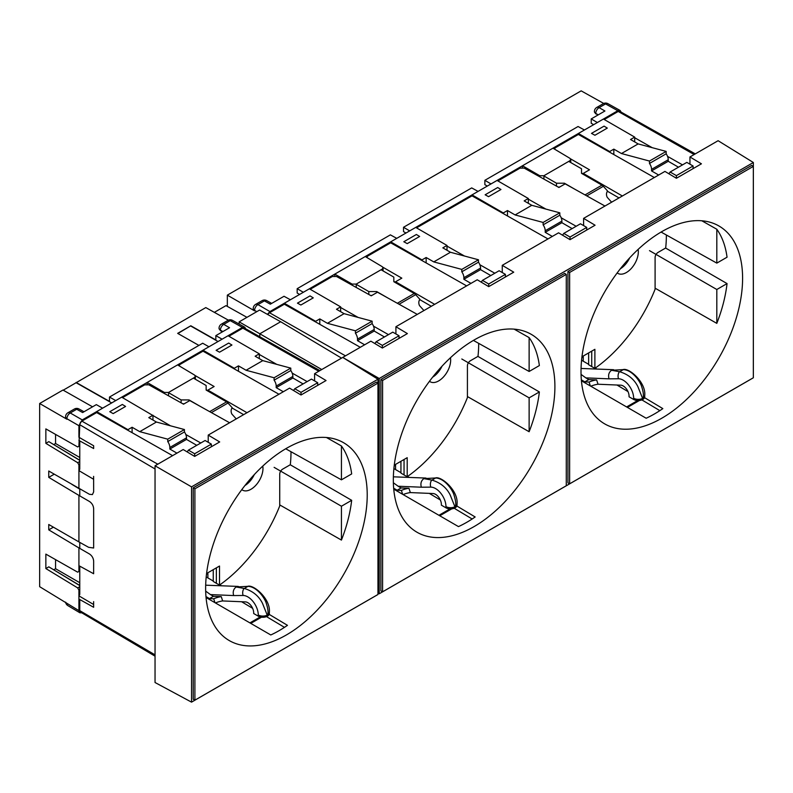 <?xml version="1.0" encoding="UTF-8"?>
<svg xmlns="http://www.w3.org/2000/svg" width="793" height="793" viewBox="0 0 793 793"><rect width="100%" height="100%" fill="white"/><g stroke="black" fill="none" stroke-linecap="round" stroke-linejoin="round"><path stroke-width="1.19" d="M214.358 312.353L225.975 305.642L246.96 317.339M259.638 310.023L280.672 321.74L259.817 333.784L239.149 321.849L259.638 310.023M239.149 324.079L239.149 321.849M321.75 369.538L259.817 333.784L259.817 336.757M341.535 358.119L280.672 321.74M253.264 308.745L254.593 310.876L227.333 295.145L581.17 90.858L603.741 103.447M227.333 295.145L227.333 306.405M594.433 111.763L595.771 113.905M594.413 112.021L594.413 111.516A4.718 2.726 0 0 0 595.771 113.419L597.833 115.094M593.64 124.679L591.211 123.252L591.211 118.92L597.357 122.528L617.797 110.733L620.136 110.485L621.097 112.1M487.289 186.077L484.86 184.66L484.86 180.318L491.006 183.936L522.498 165.757L522.498 167.64M405.957 233.033L403.528 231.615L403.528 227.274L409.674 230.892L478.08 191.4L471.706 187.911L403.528 227.274M299.595 294.441L297.167 293.014L297.167 288.682L303.322 292.29L334.805 274.11L334.805 276.004M254.593 310.876L254.593 310.4A4.718 2.775 -60 0 1 257.933 304.621L264.396 300.884L270.314 304.185L284.023 296.275L290.387 299.754L269.947 311.56L267.419 314.355M365.256 256.536L382.226 266.676L383.069 267.885L382.206 269.095L356.226 284.092L352.072 284.082L334.805 274.11L396.748 238.356L390.374 234.867L297.167 288.682M313.265 297.871L310.023 295.888L297.454 303.144L300.874 305.018L313.265 297.871M403.806 241.746L407.235 243.62L419.626 236.463L416.375 234.49L403.806 241.746M485.138 194.791L488.557 196.664L500.958 189.507L497.707 187.525L485.138 194.791M552.939 148.172L569.909 158.313L570.762 159.522L569.889 160.731L543.919 175.729L539.765 175.719L522.498 165.757L584.431 129.993L578.067 126.513L484.86 180.318M591.499 133.383L594.919 135.256L607.309 128.099L604.068 126.127L591.499 133.383M591.211 118.92L604.92 111L599.102 107.64L605.565 103.913A4.718 2.726 -60.9 0 1 607.894 103.665L620.136 110.485M621.454 153.535L638.147 143.91L666.16 151.413L649.477 161.048L621.454 153.535L613.832 149.134L609.668 151.542L578.384 133.482L603.414 119.039L634.687 137.1L630.524 139.509L638.147 143.91M668.895 173.786L670.144 172.012L686.827 162.387L693.082 165.995L693.082 168.631M678.481 167.194L668.241 161.286L651.559 170.921L651.559 169.355A7.078 4.084 -120 0 0 649.477 163.457L649.477 161.048M666.16 151.413L666.16 153.822A7.078 4.084 60 0 1 668.241 159.72L668.241 161.286M652.183 147.667L634.687 137.744L634.687 141.917M634.687 137.744L634.687 137.1M682.515 164.875L667.557 156.39M689.95 164.191L689.95 156.964L701.428 163.814L676.399 178.266L676.399 175.63L670.144 172.012M583.251 361.211L583.251 356.037M604.246 119.515L618.213 111.456A2.954 1.705 -60 0 1 619.68 111.298L695.292 153.882M554.535 148.915L555.407 147.716L578.384 134.453L578.384 133.482M582.003 356.761L583.251 357.514M616.974 385.021L628.006 391.603M641.884 399.9L659.845 410.635M644.55 397.66L662.839 408.613A114.162 65.908 120 0 1 646.156 418.238L581.428 380.799M604.97 206.031L565.171 183.847L558.916 187.465L524.183 168.106L520.03 168.136L497.885 180.923M416.553 227.878L472.023 195.851L472.023 194.89L497.052 180.437L528.336 198.498L524.163 200.907L531.786 205.308L559.808 212.821L543.126 222.446L515.103 214.943L531.786 205.308M366.852 257.279L367.714 256.08L390.701 242.807L390.701 241.845L415.72 227.403L447.004 245.453L442.831 247.862L450.454 252.263L478.476 259.777L461.794 269.402L433.771 261.898L450.454 252.263M394.309 465.124L395.568 465.868M429.291 493.375L440.313 499.967M454.201 508.263L472.152 518.999M395.568 464.391L395.568 469.565M395.568 282.377L393.824 281.337M382.841 267.201L401.823 278.155L395.568 281.773L434.673 304.343M390.701 242.807L466.641 285.886M421.975 260.55L421.975 259.906L390.701 241.845M433.771 261.898L426.148 257.497L421.975 259.906M481.212 282.139L482.451 280.375L499.134 270.74L505.399 274.358L505.399 276.995M490.798 275.558L480.558 269.65L463.875 279.275L463.875 277.709A7.078 4.084 -120 0 0 461.794 271.811L461.794 269.402M478.476 259.777L478.476 262.186A7.078 4.084 60 0 1 480.558 268.084L480.558 269.65M464.5 256.03L447.004 246.108L447.004 245.453M447.004 246.108L447.004 250.271M472.023 195.851L547.973 238.931M494.822 273.238L479.864 264.753M503.307 213.595L503.307 212.95L472.023 194.89M515.103 214.943L507.48 210.541L503.307 212.95M562.544 235.184L563.783 233.42L580.466 223.785L586.721 227.403L586.721 230.039M572.13 228.602L561.89 222.694L545.207 232.319L545.207 230.753A7.078 4.084 -120 0 0 543.126 224.855L543.126 222.446M559.808 212.821L559.808 215.23A7.078 4.084 60 0 1 561.89 221.128L561.89 222.694M545.832 209.074L528.336 199.152L528.336 203.315M528.336 199.152L528.336 198.498M576.154 226.273L561.196 217.788M583.598 225.589L583.598 218.372L595.067 225.222L570.038 239.664L558.569 232.815L502.266 265.328L513.735 272.177L488.716 286.63L477.237 279.77L395.915 326.726L407.384 333.585L382.355 348.028L370.886 341.178L314.583 373.681L314.583 380.908M701.815 220.781L716.813 229.246L716.813 263.117L661.084 232.052M716.813 229.246A114.073 65.859 -60 0 1 727.052 257.2L716.813 263.117M619.016 197.923L607.448 191.262M581.011 371.57A114.251 65.968 -60 0 1 630.653 256.833A114.251 65.968 -60 0 1 718.577 225.777A114.251 65.968 -60 0 1 742.595 278.284A114.251 65.968 -60 0 1 692.487 393.506A114.251 65.968 -60 0 1 604.325 423.67A114.251 65.968 -60 0 1 581.011 371.57M570.534 158.838L589.516 169.801L583.251 173.409L622.366 195.99M583.251 173.409L583.251 174.341M578.384 134.453L654.334 177.533M609.668 152.197L609.668 151.542M613.832 149.134L613.832 154.556M658.676 175.025L651.559 170.921M666.16 153.822L649.477 163.457M693.082 165.995L676.399 175.63M583.598 218.372L664.93 171.407L676.399 178.266M753.35 162.506L753.35 377.785L379.223 593.779L379.223 378.499L753.35 162.506L718.111 140.708L689.95 156.964M379.223 378.499L342.735 357.435L377.974 379.223L377.974 594.502L191.539 702.142L155.041 682.515L155.041 465.788L183.203 449.532L194.672 456.391L219.691 441.939L208.222 435.089L208.222 442.316M569.632 272.455L567.937 271.484L567.937 482.897L569.632 483.819L569.632 272.455L753.33 166.401L753.33 377.765L569.632 483.819M567.937 271.484L751.675 165.4L753.33 166.401M380.898 379.47L564.636 273.387L566.281 274.388L382.593 380.442L380.898 379.47L380.898 590.884L382.593 591.806L382.593 380.442M665.614 248.04L727.052 283.587A114.073 65.859 -60 0 1 716.813 323.366L655.097 288.186M649.497 250.638L716.813 289.504L716.813 323.366M727.052 283.587L716.813 289.504M379.223 593.779L377.974 593.105M393.744 489.152L458.473 526.602A114.162 65.908 120 0 0 475.156 516.967L456.867 506.013M417.277 314.395L377.488 292.211L371.223 295.819L336.5 276.47L332.346 276.499L310.202 289.286M267.895 314.623A2.954 1.705 -60 0 1 269.531 312.759L284.34 304.215L284.34 303.253L309.369 288.801L340.643 306.861L336.48 309.27L344.103 313.671L372.115 321.175L355.433 330.81L327.42 323.306L344.103 313.671M477.931 356.404L539.369 391.95A114.073 65.859 -60 0 1 529.129 431.729L467.414 396.55M554.902 386.637A114.251 65.968 -60 0 1 504.804 501.86A114.251 65.968 -60 0 1 416.632 532.024A114.251 65.968 -60 0 1 393.328 479.924A114.251 65.968 -60 0 1 442.97 365.186A114.251 65.968 -60 0 1 530.884 334.131A114.251 65.968 -60 0 1 554.902 386.637M514.132 329.145L529.129 337.61A114.073 65.859 -60 0 1 539.369 365.563L529.129 371.471L473.401 340.415M431.323 306.286L419.765 299.615M382.593 591.806L566.281 485.752L566.281 274.388M529.129 337.61L529.129 371.471M395.568 282.704L395.568 281.773M395.915 333.952L395.915 326.726M502.266 272.544L502.266 265.328M507.48 210.541L507.48 215.964M552.315 236.433L545.207 232.319M563.783 233.42L570.038 237.028L570.038 239.664M559.808 215.23L543.126 224.855M586.721 227.403L570.038 237.028M426.148 257.497L426.148 262.919M470.983 283.388L463.875 279.275M482.451 280.375L488.716 283.983L488.716 286.63M478.476 262.186L461.794 271.811M505.399 274.358L488.716 283.983M358.139 317.438L340.643 307.506L340.643 311.679M388.471 334.636L373.513 326.151M340.643 307.506L340.643 306.861M374.851 343.547L376.1 341.783L392.783 332.148L399.038 335.756L399.038 338.393M384.436 336.966L374.207 331.048L357.514 340.683L357.514 339.117A7.078 4.084 -120 0 0 355.433 333.219L355.433 330.81M372.115 321.175L372.115 323.584A7.078 4.084 60 0 1 374.207 329.482L374.207 331.048M327.42 323.306L319.797 318.905L315.624 321.314L284.34 303.253M372.115 323.584L355.433 333.219M364.631 344.786L357.514 340.683M376.1 341.783L382.355 345.391L382.355 348.028M319.797 318.905L319.797 324.327M399.038 335.756L382.355 345.391M284.34 304.215L315.624 321.958L315.624 321.314M315.624 321.958L360.29 347.294M539.369 391.95L529.129 397.858L461.813 359.001M529.129 431.729L529.129 397.858M583.251 174.014L581.517 172.973M591.727 351.14L591.727 366.584L588.634 364.73L588.634 352.935M620.344 268.787A16.96 9.794 120 0 0 629.682 257.864M591.727 366.584L594.889 368.339A112.626 65.026 120 0 0 655.097 289.247L655.097 257.517A4.163 2.409 -60 0 1 658.051 252.412L665.684 248.001A112.626 65.026 120 0 0 666.358 235.6A112.626 65.026 120 0 0 666.358 234.996M594.889 368.339L594.889 349.316L581.953 356.781M638.137 249.389A16.96 9.794 -60 0 1 638.335 251.778A16.96 9.794 -60 0 1 630.941 268.847A16.96 9.794 -60 0 1 617.866 273.387A16.96 9.794 -60 0 1 617.182 272.921M404.043 459.504L404.043 474.948L400.941 473.084L400.941 461.288M441.998 366.227A16.96 9.794 -60 0 1 432.651 377.151M478.675 343.349A112.626 65.026 -60 0 1 477.991 356.364L470.358 360.775A4.163 2.409 -60 0 0 467.414 365.88L467.414 397.6A112.626 65.026 120 0 1 407.196 476.702L407.196 457.68L394.27 465.144M404.043 474.948L407.196 476.702M450.454 357.742A16.96 9.794 -60 0 1 450.652 360.141A16.96 9.794 -60 0 1 443.247 377.21A16.96 9.794 -60 0 1 430.183 381.75A16.96 9.794 -60 0 1 429.489 381.284M216.36 567.857L216.36 583.301L213.258 581.447L213.258 569.652M244.968 485.514A16.96 9.794 120 0 0 254.305 474.591M216.36 583.301L219.512 585.065A112.626 65.026 120 0 0 279.721 505.964L279.721 474.234A4.163 2.409 -60 0 1 282.675 469.129L290.307 464.728A112.626 65.026 120 0 0 290.991 452.327A112.626 65.026 120 0 0 290.981 451.713M219.512 585.065L219.512 566.043L206.586 573.508M262.77 466.106A16.96 9.794 -60 0 1 262.969 468.504A16.96 9.794 -60 0 1 255.564 485.564A16.96 9.794 -60 0 1 242.499 490.114A16.96 9.794 -60 0 1 241.806 489.638M207.885 577.928L207.885 572.754M228.87 336.242L242.836 328.173A2.954 1.705 -60 0 1 244.303 328.024L319.916 370.599M179.168 365.632L180.031 364.433L203.008 351.17L203.008 350.209L228.037 335.756L259.311 353.817L255.148 356.226L262.77 360.627L290.783 368.13L274.1 377.765L246.088 370.262L262.77 360.627M207.885 574.231L206.626 573.478M241.607 601.738L252.63 608.33M266.507 616.627L284.469 627.352M269.174 614.377L287.472 625.33A114.162 65.908 120 0 1 270.79 634.965L206.051 597.516M170.455 425.791L121.676 397.164L96.657 411.607L96.657 412.578L81.848 421.123A2.954 1.705 -60 0 0 79.766 424.731L78.923 446.191L77.684 446.965L45.855 428.904L45.855 443.346L77.684 462.696L78.923 464.926L78.923 470.645L79.766 469.208L79.766 440.948L78.923 440.462L93.653 448.531L93.653 445.755L78.923 437.26L78.923 425.702L66.909 418.754A4.718 2.775 -60 0 1 70.24 412.975L82.264 419.923L78.923 425.702M79.766 488.904L79.766 495.883M79.766 542.372L79.766 548.379M93.624 476.375L93.653 491.868L92.424 494.574L89.48 494.317L48.75 471.012L48.75 477.366L78.923 495.407L78.923 541.916L48.75 524.49L48.75 529.863L78.923 547.894L78.923 565.687L79.766 566.162L79.766 594.423L78.923 595.87L78.923 610.64L79.885 612.781L81.758 612.811M79.766 599.538L79.766 610.64A2.954 1.705 -60 0 0 80.361 611.978L155.041 656.168M229.593 422.748L189.795 400.574L183.54 404.182L148.816 384.823L144.663 384.863L122.509 397.64M96.657 412.578L172.596 455.658M96.657 411.607L127.931 429.667L127.931 430.321M139.727 431.66L156.409 422.035L184.432 429.538L167.749 439.173L139.727 431.66L132.104 427.258L127.931 429.667M152.96 415.225L148.787 417.633L156.409 422.035M187.168 451.911L188.407 450.137L205.1 440.511L211.354 444.12L211.354 446.756M196.753 445.319L186.514 439.411L169.831 449.046L169.831 447.48A7.078 4.084 -120 0 0 167.749 441.582L167.749 439.173M184.432 429.538L184.432 431.947A7.078 4.084 60 0 1 186.514 437.845L186.514 439.411M152.96 415.869L152.96 420.042M200.778 443L185.82 434.514M290.238 464.757L351.676 500.314A114.073 65.859 -60 0 1 341.436 540.083L279.731 504.903M367.218 495.001A114.251 65.968 -60 0 1 317.111 610.223A114.251 65.968 -60 0 1 228.949 640.387A114.251 65.968 -60 0 1 205.635 588.287A114.251 65.968 -60 0 1 255.277 473.55A114.251 65.968 -60 0 1 343.2 442.494A114.251 65.968 -60 0 1 367.218 495.001M341.436 540.083L341.436 506.221L274.12 467.355M351.676 500.314L341.436 506.221M326.438 437.498L341.436 445.973A114.073 65.859 -60 0 1 351.676 473.927L341.436 479.834L285.708 448.769M243.639 414.64L232.071 407.979M341.436 445.973L341.436 479.834M207.885 391.068L207.885 390.126L246.99 412.707M203.008 351.17L278.958 394.25M195.118 375.535L214.14 386.518L207.885 390.126M203.008 350.209L234.292 368.269L234.292 368.914M246.088 370.262L238.465 365.86L234.292 368.269M293.519 390.503L294.768 388.739L311.451 379.104L317.706 382.712L317.706 385.358M303.104 383.921L292.875 378.003L276.192 387.638L276.192 386.072A7.078 4.084 -120 0 0 274.1 380.174L274.1 377.765M290.783 368.13L290.783 370.539A7.078 4.084 60 0 1 292.875 376.437L292.875 378.003M276.807 364.393L259.311 354.471L259.311 353.817M259.311 354.471L259.311 358.634M307.139 381.592L292.181 373.106M191.539 702.142L191.539 486.862L377.974 379.223M193.214 487.824L376.298 382.117L377.954 383.118L377.954 594.492L194.9 700.169L193.214 699.238L193.214 487.824L194.9 488.805L194.9 700.169M191.539 486.862L155.041 465.788M317.706 382.712L301.023 392.347L301.023 394.983L289.554 388.134L208.222 435.089M301.023 394.983L326.052 380.541L314.583 373.681M132.104 427.258L132.104 432.681M176.938 453.15L169.831 449.046M188.407 450.137L194.672 453.755L194.672 456.391M184.432 431.947L167.749 441.582M211.354 444.12L194.672 453.755M206.14 389.7L207.885 390.741M283.299 391.742L276.192 387.638M294.768 388.739L301.023 392.347M238.465 365.86L238.465 371.283M290.783 370.539L274.1 380.174M194.9 488.805L377.954 383.118M214.972 602.68L213.704 598.774A8.852 2.488 161.9 0 1 221.257 596.633L222.664 600.945A8.852 2.488 -18.1 0 0 215.428 602.938M213.704 598.774L209.481 598.596L213.446 596.306L221.257 596.633M205.972 596.574L209.481 598.596M222.664 600.945L245.394 601.897A8.257 4.768 60 0 1 253.681 612.801L253.681 613.524L258.27 616.171A6.493 3.747 0 0 0 265.348 616.984A6.493 3.747 0 0 0 269.352 613.524L269.352 612.325C270.839 598.983 253.324 584.044 247.674 586.354A6.493 5.036 89.6 0 0 247.614 586.354L236.165 586.989C233.469 588.981 232.636 591.846 233.657 595.563L210.472 594.591L213.446 596.306M247.773 586.354A6.493 5.036 89.6 0 0 247.674 586.354L236.165 586.989L244.294 588.456C252.789 591.033 258.855 595.999 262.503 603.354L267.211 615.1L267.677 614.833C268.44 612.523 268.014 608.806 266.398 603.671C265.07 598.457 256.952 586.552 247.941 586.354L247.614 586.354M238.277 586.423L205.684 585.184M205.674 591.132L210.472 594.591M206.2 576.957L213.258 581.031M219.839 584.837L221.366 585.72M181.111 402.834L181.111 399.93L168.542 392.674M193.373 378.112L206.14 385.487L206.14 390.057L226.58 401.863A4.718 2.726 60 0 1 227.987 403.032L232.2 407.731L231.378 409.307M181.111 399.93L189.041 399.93L199.836 406.165M184.234 403.786L182.826 403.786M189.041 401.01L189.041 399.93M236.235 418.912L231.834 414.015A8.852 6.78 -152.4 0 1 231.725 408.484A8.852 6.78 -152.4 0 1 232.2 407.731M590.349 385.953L589.08 382.057A8.852 2.488 161.9 0 1 596.633 379.916L598.041 384.228A8.852 2.488 -18.1 0 0 590.805 386.221M589.08 382.057L584.857 381.879L588.812 379.589L596.633 379.916M581.348 379.847L584.857 381.879M598.041 384.228L620.76 385.18A8.257 4.768 60 0 1 629.057 396.084L629.057 396.807L633.647 399.454A6.493 3.747 0 0 0 640.714 400.267A6.493 3.747 0 0 0 644.719 396.807L644.719 395.598C646.216 382.256 628.7 367.328 623.05 369.627A6.493 5.036 89.6 0 0 622.991 369.627L611.542 370.272C608.846 372.264 608.013 375.119 609.024 378.846L585.839 377.874L588.812 379.589M623.149 369.627A6.493 5.036 89.6 0 0 623.05 369.627L611.542 370.272L619.67 371.739C628.165 374.316 634.231 379.282 637.879 386.637L642.588 398.383L643.044 398.116C643.817 395.806 643.391 392.079 641.775 386.954C640.447 381.74 632.328 369.825 623.318 369.637L622.991 369.627M613.653 369.707L581.051 368.458M581.051 374.405L585.839 377.874M581.576 360.24L588.634 364.314M595.216 368.111L596.742 368.993M556.488 186.107L556.488 183.213L543.919 175.957M568.75 161.395L581.517 168.76L581.517 173.34L601.956 185.146A4.718 2.726 60 0 1 603.354 186.305L607.577 191.004L606.754 192.59M556.488 183.213L564.408 183.213L575.203 189.448M559.6 187.069L558.203 187.069M564.408 184.293L564.408 183.213M611.611 202.195L607.21 197.298A8.852 6.78 -152.4 0 1 607.101 191.757A8.852 6.78 -152.4 0 1 607.577 191.004M402.656 494.317L401.387 490.411A8.852 2.488 161.9 0 1 408.95 488.28L410.348 492.582A8.852 2.488 -18.1 0 0 403.122 494.584M401.387 490.411L397.164 490.243L401.129 487.953L408.95 488.28M393.655 488.21L397.164 490.243M410.348 492.582L433.077 493.533A8.257 4.768 60 0 1 441.374 504.437L441.374 505.161L445.963 507.817A6.493 3.747 0 0 0 453.031 508.62A6.493 3.747 0 0 0 457.036 505.161L457.036 503.961C458.523 490.619 441.017 475.691 435.357 477.991A6.493 5.036 89.6 0 0 435.307 477.991L423.858 478.625C421.162 480.627 420.32 483.482 421.341 487.199L398.155 486.238L401.129 487.953M435.456 477.991A6.493 5.036 89.6 0 0 435.357 477.991L423.858 478.625L431.987 480.102C440.472 482.679 446.548 487.636 450.196 494.991L454.904 506.737L455.36 506.469C456.134 504.16 455.707 500.442 454.082 495.318C452.753 490.094 444.645 478.189 435.625 477.991L435.307 477.991M425.97 478.06L393.368 476.821M393.358 482.768L398.155 486.238M393.883 468.604L400.941 472.668M407.523 476.474L409.049 477.356M368.804 294.471L368.804 291.576L356.226 284.31M381.066 269.759L393.824 277.124L393.824 281.703L414.263 293.499A4.718 2.726 60 0 1 415.671 294.669L419.894 299.367L419.071 300.944M368.804 291.576L376.725 291.576L387.519 297.801M371.917 295.422L370.509 295.422M376.725 292.647L376.725 291.576M423.928 310.549L419.527 305.652A8.852 6.78 -152.4 0 1 419.408 300.121A8.852 6.78 -152.4 0 1 419.894 299.367M71.776 484.305L79.766 489.162M65.571 417.098L65.551 416.85A4.718 4.718 0 0 1 67.911 412.766A4.718 2.726 -120 0 1 70.24 412.975L76.703 409.247L82.631 412.548L96.34 404.628L102.594 408.187L82.264 419.923M48.75 477.366L54.251 474.184M78.923 547.894L89.48 553.99C92.018 555.734 93.405 558.133 93.653 561.176L93.633 573.735L78.923 565.687L78.923 571.436L77.664 572.169L45.855 554.119L45.855 568.561L77.664 587.9L78.923 590.111L78.923 595.87L93.633 604.504L93.653 607.279L78.923 599.072M65.551 417.356L66.909 419.239L39.65 403.498L39.65 586.681L78.923 610.64M78.923 488.438L78.923 470.645L93.653 479.299M48.75 529.863L53.399 527.176M228.364 320.164L205.793 307.585L63.222 390.186M39.65 403.498L62.964 390.037L92.553 406.819M147.121 384.357L147.121 382.474L115.738 400.594L109.484 397.045L109.484 401.377L76.118 382.444M109.484 397.045L202.691 343.23L208.946 346.779L147.121 382.474L164.389 392.446L168.542 392.456L194.523 377.458L195.385 376.249L194.533 375.039L177.563 364.899M109.761 411.716L113.191 413.599L125.581 406.442L122.33 404.46L109.761 411.716M76.118 382.732L111.704 402.923M76.703 409.247A4.718 2.726 -60.9 0 1 79.032 409A4.718 4.718 0 0 0 74.373 409.029A4.718 2.726 60 0 1 76.703 409.247M219.066 328.49L220.395 330.622L222.456 331.821M245.721 328.817L244.759 327.202L242.42 327.45L222.099 339.186L215.835 335.637L215.835 339.969L190.816 325.774L177.662 333.367L198.904 345.411M78.923 541.916L88.608 547.309L93.653 548.013L93.653 508.68C93.405 505.637 92.018 503.238 89.48 501.493L78.923 495.407M190.816 325.774L177.919 333.506M190.816 326.062L218.055 341.515M220.395 330.622L220.395 330.146A4.718 2.775 -60 0 1 223.735 324.367L229.544 327.727L215.835 335.637M227.859 320.422L221.406 324.149A4.718 2.726 -120 0 1 223.735 324.367L230.198 320.63A4.718 2.726 -60.9 0 1 232.518 320.382A4.718 4.718 0 0 0 227.859 320.422A4.718 2.726 60 0 1 230.198 320.63L242.42 327.45M216.122 350.318L219.542 352.191L231.933 345.034L228.691 343.062L216.122 350.318M65.601 602.184A4.718 4.718 0 0 0 67.851 605.594A4.718 2.726 -59.1 0 1 66.909 603.453A4.718 2.726 180 0 1 65.72 602.264M93.643 601.609L93.633 604.504M79.766 585.591L48.829 566.846L79.766 585.452M78.923 590.111L79.766 589.635M79.766 586.691L77.664 587.9M48.829 566.846L45.855 568.561M55.569 559.63L55.569 568.73L53.835 569.741M79.766 582.706L55.569 568.73M79.766 570.96L78.923 571.436M79.766 460.376L48.829 441.632L79.766 460.237M78.923 464.926L79.766 464.44M79.766 461.496L77.684 462.696M48.829 441.632L45.855 443.346M55.569 434.415L55.569 443.515L53.835 444.516M77.684 446.965L79.766 445.765M79.766 457.482L55.569 443.515M79.766 445.716L78.923 446.191M256.783 311.659L254.593 310.4A4.718 2.726 0 0 1 253.245 308.487A4.718 4.718 0 0 1 255.604 304.403L262.067 300.676A4.718 2.726 60 0 1 264.396 300.884A4.718 2.726 -60.9 0 1 266.726 300.636A4.718 4.718 0 0 0 262.067 300.676M255.604 304.403A4.718 2.726 -120 0 1 257.933 304.621L269.947 311.56M352.072 284.082L352.072 285.143M382.206 269.095L382.206 270.413M356.226 287.462L356.226 284.092M539.765 175.719L539.765 176.789M569.889 160.731L569.889 162.059M543.919 179.099L543.919 175.729M617.797 110.733L605.565 103.913A4.718 2.726 60 0 0 603.235 103.695L596.772 107.432A4.718 4.718 0 0 0 594.413 111.516M598.249 114.856L595.771 113.419A4.718 2.775 -60 0 1 599.102 107.64A4.718 2.726 -120 0 0 596.772 107.432M651.559 169.355L668.241 159.72M618.213 111.456L694.162 154.536M627.441 407.414L639.445 400.485M439.758 515.777L451.762 508.848M545.207 230.753L561.89 221.128M463.875 277.709L480.558 268.084M357.514 339.117L374.207 329.482M345.48 355.839L269.531 312.759M79.766 424.731L155.041 468.96M155.041 654.869L79.766 610.64M157.797 464.202L81.848 421.123M250.776 623.387L261.521 617.192M242.836 328.173L318.786 371.253M169.831 447.48L186.514 437.845M276.192 386.072L292.875 376.437M258.27 616.171L258.27 614.971A14.75 8.515 -120 0 0 243.134 595.484L233.657 595.563M258.27 614.971A6.493 3.747 0 0 0 267.211 615.1M267.677 614.833A6.493 3.747 0 0 0 269.352 612.325M247.941 586.354L244.294 588.456M244.006 588.436A6.493 5.036 89.6 0 0 243.134 595.484M226.58 401.863L209.649 411.636M211.394 412.608L227.987 403.032M633.647 399.454L633.647 398.245A14.75 8.515 -120 0 0 618.51 378.767L609.024 378.846M633.647 398.245A6.493 3.747 0 0 0 642.588 398.383M643.044 398.116A6.493 3.747 0 0 0 644.719 395.598M623.318 369.637L619.67 371.739M619.383 371.719A6.493 5.036 89.6 0 0 618.51 378.767M601.956 185.146L585.026 194.919M586.77 195.891L603.354 186.305M445.963 507.817L445.963 506.608A14.75 8.515 -120 0 0 430.817 487.13L421.341 487.199M445.963 506.608A6.493 3.747 0 0 0 454.904 506.737M455.36 506.469A6.493 3.747 0 0 0 457.036 503.961M435.625 477.991L431.987 480.102M431.699 480.072A6.493 5.036 89.6 0 0 430.817 487.13M414.263 293.499L397.333 303.273M399.077 304.244L415.671 294.669M66.909 419.239L66.909 418.754A4.718 2.726 -0 0 1 65.551 416.85M222.873 331.573L220.395 330.146A4.718 2.726 -0 0 1 219.046 328.233L219.046 328.738M168.542 395.826L168.542 392.456M194.523 377.458L194.523 378.776M164.389 392.446L164.389 393.506M383.069 267.885L383.069 270.919M570.762 162.555L570.762 159.522M607.914 103.675A4.718 4.718 0 0 0 603.235 103.695M253.245 308.992L253.245 308.487M271.682 303.402L266.726 300.636M626.619 406.938L637.701 400.534M438.925 515.301L450.008 508.898M260.213 616.944L249.914 622.892M83.989 411.755L79.032 409M67.911 412.766L74.373 409.029M232.518 320.382L244.759 327.202M195.385 379.272L195.385 376.269M221.406 324.149A4.718 4.718 0 0 0 219.046 328.233M67.851 605.594L79.875 612.781"/></g></svg>
